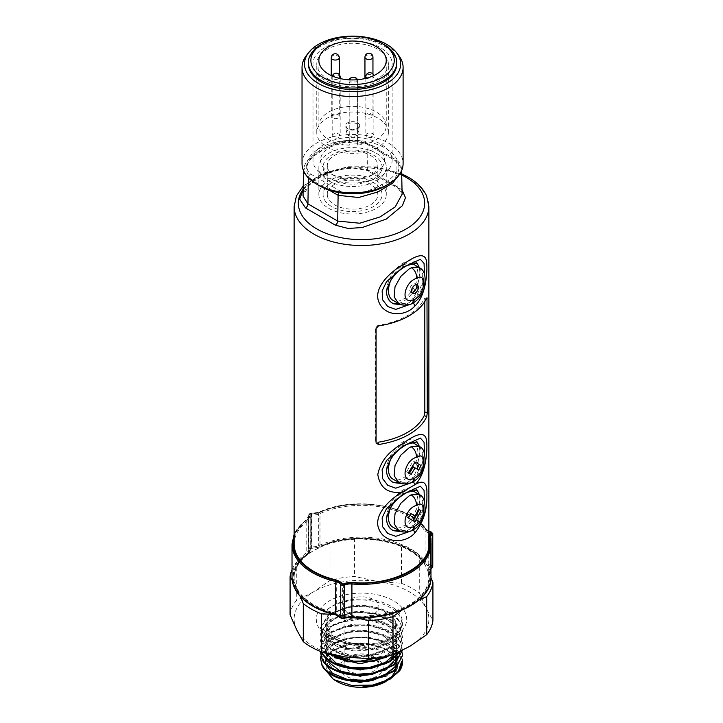 <?xml version="1.0" encoding="UTF-8"?>
<svg xmlns="http://www.w3.org/2000/svg" width="723" height="723" viewBox="0 0 723 723"><rect width="100%" height="100%" fill="white"/><g stroke="black" fill="none" stroke-linecap="round" stroke-linejoin="round"><path stroke-width="0.54" stroke-dasharray="3.62 2.71" d="M388.35 63.353A35.798 20.669 180 0 1 388.359 63.913A35.798 20.669 180 0 1 353.05 84.582A35.798 20.669 180 0 1 316.782 64.474A35.798 20.669 180 0 1 316.773 63.913A35.798 20.669 180 0 1 352.083 43.253A35.798 20.669 180 0 1 388.35 63.353M389.146 72.652A39.584 22.856 0 0 0 392.155 63.913A39.584 22.856 0 0 0 360.28 41.5A39.584 22.856 0 0 0 315.987 55.174A39.584 22.856 0 0 0 312.987 63.913A39.584 22.856 0 0 0 344.853 86.326A39.584 22.856 0 0 0 389.146 72.652M388.35 132.119A35.798 20.669 180 0 1 388.359 132.68A35.798 20.669 180 0 1 353.05 153.348A35.798 20.669 180 0 1 316.782 133.24A35.798 20.669 180 0 1 316.773 132.68A35.798 20.669 180 0 1 352.083 112.02A35.798 20.669 180 0 1 388.35 132.119M386.245 125.278A33.692 19.449 0 0 0 352.11 106.353A33.692 19.449 0 0 0 318.879 125.802A33.692 19.449 0 0 0 318.888 126.335A33.692 19.449 0 0 0 349.263 145.16L349.146 142.729A4.211 2.431 180 0 1 349.146 142.666A4.211 2.431 180 0 1 350.303 140.994A4.211 2.431 180 0 1 354.866 140.398A4.211 2.431 180 0 1 357.569 142.603L357.686 145.025A33.692 19.449 0 0 0 386.254 125.802A33.692 19.449 0 0 0 386.245 125.278M332.182 135.852A4.004 2.314 180 0 1 332.182 135.788A4.004 2.314 180 0 1 336.132 133.484A4.004 2.314 180 0 1 340.181 135.725A4.004 2.314 180 0 1 340.19 135.788A4.004 2.314 180 0 1 336.24 138.102A4.004 2.314 180 0 1 332.182 135.852M331.27 116.412A4.004 2.314 180 0 1 331.27 116.349A4.004 2.314 180 0 1 335.219 114.035A4.004 2.314 180 0 1 339.268 116.286A4.004 2.314 180 0 1 339.277 116.349A4.004 2.314 180 0 1 335.327 118.653A4.004 2.314 180 0 1 331.27 116.412M364.952 115.879A4.004 2.314 180 0 1 364.952 115.816A4.004 2.314 180 0 1 368.893 113.511A4.004 2.314 180 0 1 372.951 115.761A4.004 2.314 180 0 1 372.951 115.816A4.004 2.314 180 0 1 369.001 118.129A4.004 2.314 180 0 1 364.952 115.879M365.865 135.328A4.004 2.314 180 0 1 365.865 135.264A4.004 2.314 180 0 1 369.805 132.951A4.004 2.314 180 0 1 373.863 135.201A4.004 2.314 180 0 1 373.863 135.264A4.004 2.314 180 0 1 369.914 137.569A4.004 2.314 180 0 1 365.865 135.328M308.35 63.913A44.22 25.531 180 0 1 351.965 38.391A44.22 25.531 180 0 1 396.764 63.226A44.22 25.531 180 0 1 396.782 63.913M383.832 44.492A44.22 25.531 0 0 0 321.301 44.492M358.879 132.58A6.317 3.651 0 0 0 352.481 129.037A6.317 3.651 0 0 0 346.254 132.68A6.317 3.651 0 0 0 346.254 132.779A6.317 3.651 0 0 0 352.652 136.331A6.317 3.651 0 0 0 358.879 132.68A6.317 3.651 0 0 0 358.879 132.58M357.433 81.988L357.623 82.72L357.433 81.988L356.52 81.907M350.429 82.006L349.507 82.115L349.326 82.847M349.146 142.729L349.146 80.154L349.263 145.16M350.013 79.873L350.104 81.934A33.692 19.449 0 0 0 356.846 81.835L356.746 79.774M357.686 145.025L357.569 80.018A4.211 2.431 0 0 0 354.866 77.813A4.211 2.431 0 0 0 350.303 78.418A4.211 2.431 0 0 0 349.146 80.09A4.211 2.431 0 0 0 349.146 80.154A0.84 0.687 -2.7 0 1 349.245 79.828M398.581 303.407A23.579 13.61 120 0 0 403.19 301.5A23.579 13.61 120 0 0 414.975 289.055A23.579 13.61 120 0 0 419.855 272.625A23.579 13.61 120 0 0 419.213 267.682M416.222 262.72A23.579 13.61 120 0 0 415.119 261.916A23.579 13.61 120 0 0 403.19 263A23.579 13.61 120 0 0 386.516 291.875A23.579 13.61 120 0 0 391.396 302.666A23.579 13.61 120 0 0 391.55 302.747A23.579 13.61 120 0 0 392.462 303.181M413.701 264.338A20.768 11.993 -60 0 1 416.719 281.021A20.768 11.993 -60 0 1 403.19 299.205A20.768 11.993 -60 0 1 392.932 300.307M391.215 279.331A20.768 11.993 -60 0 1 403.19 265.287A20.768 11.993 -60 0 1 411.315 263.434M419.259 267.709L422.792 273.872L421.997 284.121L417.044 294.966L409.218 302.566L406.932 303.66L398.653 303.443M416.737 285.947L415.752 283.669L413.285 283.949C411.071 285.431 409.842 287.474 409.589 290.068L410.691 292.417L413.285 292.2M398.581 482.205A23.579 13.61 120 0 0 403.19 480.289A23.579 13.61 120 0 0 414.975 467.844A23.579 13.61 120 0 0 419.855 451.414A23.579 13.61 120 0 0 419.213 446.471M416.222 441.518A23.579 13.61 120 0 0 415.119 440.705A23.579 13.61 120 0 0 403.19 441.789A23.579 13.61 120 0 0 386.516 470.664A23.579 13.61 120 0 0 391.396 481.464A23.579 13.61 120 0 0 391.55 481.545A23.579 13.61 120 0 0 392.462 481.97M413.701 443.127A20.768 11.993 -60 0 1 415.788 462.476A20.768 11.993 -60 0 1 403.19 478.002A20.768 11.993 -60 0 1 392.932 479.096M391.215 458.129A20.768 11.993 -60 0 1 403.19 444.085A20.768 11.993 -60 0 1 411.315 442.223M419.259 446.498L422.792 452.67L421.997 462.919L417.044 473.755L409.218 481.355L407.266 482.313L398.653 482.241M413.285 466.868L418.725 470.013M413.285 461.03L415.065 462.069L413.285 461.03L406.588 471.758L411.143 474.387M406.588 471.758L408.378 472.788M419.503 446.651L419.855 451.414L416.936 468.983C414.975 475.174 411.749 479.701 407.275 482.566L404.193 483.895M398.581 530.339A23.579 13.61 120 0 0 403.19 528.432A23.579 13.61 120 0 0 414.975 515.987A23.579 13.61 120 0 0 419.855 499.557A23.579 13.61 120 0 0 419.213 494.604M416.222 489.652A23.579 13.61 120 0 0 415.119 488.847A23.579 13.61 120 0 0 403.19 489.932A23.579 13.61 120 0 0 386.516 518.807A23.579 13.61 120 0 0 391.396 529.598A23.579 13.61 120 0 0 391.55 529.679A23.579 13.61 120 0 0 392.462 530.104M413.701 491.269A20.768 11.993 -60 0 1 416.719 507.953A20.768 11.993 -60 0 1 403.19 526.136A20.768 11.993 -60 0 1 392.932 527.239M391.215 506.263A20.768 11.993 -60 0 1 403.19 492.218A20.768 11.993 -60 0 1 411.315 490.366M419.259 494.64L422.792 500.804L421.997 511.053L417.044 521.898L409.218 529.498L407.266 530.456L398.653 530.375M419.223 509.688L418.725 509.399M409.354 512.743L411.143 513.773L409.354 512.743L406.588 516.981L415.065 521.87M406.588 516.981L408.378 518.011M416.936 508.368L413.285 515.002L415.065 516.041M426.19 299.141L424.817 299.449L424.229 298.626L426.697 298.084M426.995 297.686L424.229 298.626A64.853 37.442 0 0 1 377.957 325.341L375.535 327.899L375.535 440.361L376.132 443.1M376.087 442.648L375.535 440.361L377.957 442.241M378.509 325.91L377.957 325.341M419.503 494.794L419.855 499.557L416.945 517.117C414.975 523.307 411.749 527.835 407.275 530.709L404.193 532.029M419.503 267.862L419.855 272.625L416.945 290.194C414.975 296.376 411.749 300.913 407.275 303.777L404.193 305.097M413.384 302.892A8.423 4.284 44 0 0 413.258 302.693L421.211 290.113L424.482 274.379M413.384 481.681A8.423 4.284 44 0 0 413.258 481.491L421.211 468.911L424.482 453.176M413.384 529.823A8.423 4.284 44 0 0 413.258 529.625L421.211 517.044L424.482 501.31M303.145 189.76L314.46 179.593L330.465 171.803L350.104 167.591L369.796 170.872L402.024 189.815M399.575 188.061A3.371 1.943 -60 0 1 397.885 188.233C401.545 191.468 402.955 193.484 402.124 194.279L397.189 186.733L367.411 169.543L345.567 167.375L325.359 173.556L310.185 183.434L303.018 195.951C302.684 195.147 303.317 187.402 319.611 177.65C327.049 173.312 335.897 170.303 346.172 168.64L354.505 168.079C361.319 168.423 365.856 169.408 368.115 171.035A3.371 1.943 120 0 0 369.796 170.872M364.645 142.901C350.601 137.225 332.942 144.058 322.63 149.769C312.688 155.743 300.904 165.883 310.709 174.035L340.488 191.233C354.532 196.909 372.191 190.077 382.503 184.356C392.444 178.382 404.229 168.242 394.424 160.09L364.645 142.901A3.371 1.943 -60 0 1 366.335 142.729C359.394 140.126 353.674 139.331 349.164 140.343C334.153 142.286 325.386 147.049 320.506 149.86L310.989 156.882C306.127 161.455 303.651 165.974 303.561 170.42L310.637 158.075L325.594 148.314L345.495 142.169L367.031 144.229L396.81 161.419L401.572 168.73L401.617 170.646M424.817 299.449L424.817 301.572M356.746 597.162A17.406 10.05 180 0 1 378.246 604.085A17.406 10.05 180 0 1 378.906 606.823A17.406 10.05 180 0 1 366.254 616.493A17.406 10.05 180 0 1 344.754 609.57A17.406 10.05 180 0 1 344.094 606.823A17.406 10.05 180 0 1 356.746 597.162M294.125 537.388A68.215 39.385 180 0 1 307.772 519.295A0.84 0.542 53.6 0 1 308.432 520.28A67.375 38.897 0 0 0 294.125 544.247A67.375 38.897 0 0 0 313.854 571.757A67.375 38.897 0 0 0 336.303 580.325L336.303 613.33A67.375 38.897 180 0 1 313.854 604.762A67.375 38.897 180 0 1 294.125 577.261A67.375 38.897 180 0 1 308.432 553.285A0.84 0.542 53.6 0 1 307.772 553.673A68.215 39.385 0 0 0 313.258 605.793A68.215 39.385 0 0 0 335.987 614.469A10.673 6.164 180 0 1 341.907 617.903A0.84 0.642 145.3 0 0 342.693 617.035A11.514 6.652 0 0 0 341.608 615.842A11.514 6.652 0 0 0 340.135 614.803A11.514 6.652 0 0 0 338.346 613.954A11.514 6.652 0 0 0 336.303 613.33L335.987 614.469M428.875 532.959A11.514 6.652 180 0 1 426.525 531.92A11.514 6.652 180 0 1 423.985 529.697A67.375 38.897 0 0 0 409.146 516.746A67.375 38.897 0 0 0 319.982 513.61L319.982 546.624L319.467 546.922A10.673 6.164 180 0 1 311.36 548.17A1.265 0.732 0 0 0 309.923 548.992A10.673 6.164 180 0 1 307.772 553.673M409.146 571.757A67.375 38.897 0 0 0 428.875 544.247A67.375 38.897 0 0 0 428.215 538.807L428.215 571.821A67.375 38.897 180 0 1 428.875 577.261A67.375 38.897 180 0 1 409.146 604.762A67.375 38.897 180 0 1 352.083 615.779A11.514 6.652 0 0 0 343.344 617.135L342.693 617.035L342.693 584.03L343.344 584.13A11.514 6.652 180 0 1 352.083 582.765A67.375 38.897 0 0 0 409.146 571.757M307.772 519.295A10.673 6.164 0 0 0 309.923 514.613A1.265 0.732 180 0 1 311.36 513.782L311.233 514.957A11.514 6.652 180 0 0 319.982 513.61L319.467 512.544A68.215 39.385 180 0 1 424.772 528.829A0.84 0.642 -34.9 0 0 423.985 529.697L423.985 562.711A67.375 38.897 0 0 0 409.146 549.751A67.375 38.897 0 0 0 319.982 546.624A11.514 6.652 0 0 1 311.233 547.962L311.36 548.17M309.923 514.613A0.84 0.678 -14.1 0 1 310.763 515.228A11.514 6.652 180 0 1 310.881 516.186A11.514 6.652 180 0 1 308.432 520.28L308.432 553.285A11.514 6.652 0 0 0 310.881 549.191A11.514 6.652 0 0 0 310.763 548.242A0.84 0.678 -14.1 0 1 309.923 548.992M352.074 582.566L351.965 616.945A68.215 39.385 0 0 0 429.046 572.435A0.84 0.678 -13.7 0 1 428.215 571.821A11.514 6.652 0 0 1 428.097 570.89A11.514 6.652 0 0 1 430.574 566.778A0.84 0.542 53.8 0 0 431.233 567.763A1.265 0.732 0 0 0 430.709 566.633A10.673 6.164 180 0 1 427.121 565.269A10.673 6.164 180 0 1 424.772 563.217A68.215 39.385 0 0 0 319.467 546.922M290.077 614.794A71.586 41.328 180 0 1 296.303 600.533L313.149 592.11A67.375 38.897 180 0 1 343.091 581.789A67.375 38.897 180 0 1 377.966 581.482A67.375 38.897 180 0 1 426.317 608.576A67.375 38.897 180 0 1 409.851 646.299A67.375 38.897 180 0 1 379.909 656.629A67.375 38.897 180 0 1 345.034 656.927A67.375 38.897 180 0 1 296.683 629.832A67.375 38.897 180 0 1 313.149 592.11L330.004 580.488A71.586 41.328 180 0 1 335.87 579.015A71.586 41.328 180 0 1 341.943 577.84A71.586 41.328 180 0 1 348.17 576.99A71.586 41.328 180 0 1 354.514 576.466L377.966 581.482L401.428 583.298L401.428 545.241A71.586 41.328 180 0 1 419.702 555.49L419.702 593.538L426.317 608.576L432.923 620.406M387.176 656.186L398.463 647.51L402.476 636.864L400.913 630.122C395.481 617.361 371.233 609.019 350.312 612.273L328.811 620.117L320.524 633.746L322.087 639.927C327.537 651.667 351.776 658.951 372.688 654.667L394.189 645.531L402.476 630.628L400.913 623.886C395.49 611.116 371.197 602.783 350.312 606.037L328.811 613.89L320.524 627.501L327.194 639.864L345.016 648.016L346.66 643.66L346.651 641.879L344.482 642.666L328.829 635.897L320.958 625.72L321.346 617.496L327.022 609.86C332.679 605.142 340.434 602.06 350.312 600.605C371.188 597.352 395.499 605.702 400.913 618.454L402.476 625.196L394.189 640.099L372.688 649.236L353.963 650.194L336.791 646.272L324.817 638.4L320.524 628.314L328.811 614.695L350.312 606.841C371.242 603.597 395.463 611.929 400.913 624.699L402.476 631.432L394.189 646.335L372.688 655.472C351.794 659.765 327.51 652.462 322.087 640.741L320.524 634.55L328.811 620.93L350.312 613.077C371.197 609.832 395.481 618.156 400.913 630.935L402.476 637.668L399.186 647.356L389.842 655.553M336.99 681.491A34.659 20.009 180 0 1 352.029 648.097A34.659 20.009 180 0 1 391.387 657.207A34.659 20.009 180 0 1 386.01 681.491M402.178 659.34A40.976 23.66 0 0 0 398.617 652.164L401.572 661.536M389.408 679.512L388.567 680.009M387.772 680.46L396.909 670.736L396.638 659.557C391.794 648.17 370.031 640.813 351.152 643.669L329.073 652.345L323.615 659.439L322.955 667.175M399.955 651.613L402.476 643.099L400.913 636.357C395.463 623.578 371.215 615.264 350.312 618.508L328.802 626.362L320.524 639.982L322.087 646.163L329.2 653.872M402.44 650.384L400.913 642.602C395.499 629.841 371.188 621.491 350.312 624.744L328.811 632.598L320.524 646.217L322.087 652.408M402.223 652.86L400.913 648.838C395.472 636.068 371.242 627.736 350.312 630.98L329.336 638.463L320.56 651.504M402.223 659.096L396.556 649.019L384.356 641.202L367.917 637.044L350.312 637.216L330.348 644.03L320.822 655.978M320.524 659.503L328.811 645.874L350.312 638.029C371.794 635.942 387.899 640.65 398.617 652.164M320.524 653.267L328.811 639.647L350.312 631.794C371.188 628.54 395.499 636.882 400.913 649.643L402.476 656.385M321.473 651.866L320.524 647.022L328.802 633.411L350.312 625.558C371.224 622.313 395.463 630.628 400.913 643.407L402.476 649.335M327.609 653.493L322.087 646.977L320.524 640.786L328.811 627.166L350.312 619.313C371.215 616.068 395.481 624.41 400.913 637.171L402.476 643.904L400.587 651.315M344.482 642.666L363.66 645.711L346.642 641.87L331.486 635.146L325.449 625.368L327.212 618.599L333.574 612.435L348.495 606.814L366.814 606.163L383.723 610.79L394.821 619.53L396.168 633.52L386.407 643.109L369.715 648.748L350.709 648.874L334.704 643.569L327.636 637.361L325.422 630.411L329.173 622.286L339.449 615.662L355.237 612.173L372.453 613.303L387.13 618.87L395.942 627.582L396.096 639.918L386.073 649.534L369.11 655.083L349.959 654.993L334.071 649.426L325.413 637.207L328.251 629.588L336.882 623.045L363.823 618.373L389.272 626.534L397.578 640.379L394.008 649.335L384.076 656.827M345.016 648.016C350.836 649.281 356.927 649.082 363.28 647.41L364.564 646.235L363.163 645.639L346.543 641.879M292.2 580.207L296.683 588.567A67.375 38.897 180 0 1 294.125 577.948A67.375 38.897 180 0 1 313.149 550.854A67.375 38.897 180 0 1 313.854 550.438A67.375 38.897 180 0 1 343.091 540.524A67.375 38.897 180 0 1 377.966 540.226L354.514 538.418L354.514 576.466M330.004 580.488L330.004 542.431A71.586 41.328 180 0 1 335.87 540.958A71.586 41.328 180 0 1 341.943 539.792A71.586 41.328 180 0 1 348.17 538.942A71.586 41.328 180 0 1 354.514 538.418M330.004 542.431L313.149 550.854L296.303 562.476L296.303 600.533M292.02 569.597A71.586 41.328 180 0 1 296.303 562.476M333.945 614.423L345.034 615.662A67.375 38.897 180 0 1 313.854 605.449A67.375 38.897 180 0 1 296.683 588.567L300.343 596.502M430.98 577.614L426.317 567.32A67.375 38.897 180 0 1 428.875 577.948A67.375 38.897 180 0 1 409.851 605.043A67.375 38.897 180 0 1 409.146 605.449A67.375 38.897 180 0 1 379.909 615.363A67.375 38.897 180 0 1 345.034 615.662L353.059 617.026M401.627 610.32L418.825 600.162M401.428 583.298A71.586 41.328 180 0 1 419.702 593.538M401.428 545.241L377.966 540.226A67.375 38.897 0 0 1 409.146 550.438A67.375 38.897 0 0 1 426.317 567.32L419.702 555.49M329.218 188.992A25.269 14.587 0 0 0 327.302 194.568A25.269 14.587 0 0 0 347.646 208.875A25.269 14.587 0 0 0 375.915 200.144A25.269 14.587 0 0 0 377.831 194.568A25.269 14.587 0 0 0 357.487 180.262A25.269 14.587 0 0 0 329.218 188.992M389.146 168.929A39.584 22.856 0 0 0 392.155 160.19A39.584 22.856 0 0 0 360.28 137.777A39.584 22.856 0 0 0 315.987 151.45A39.584 22.856 0 0 0 312.987 160.19A39.584 22.856 0 0 0 344.853 182.603A39.584 22.856 0 0 0 389.146 168.929M398.698 55.454A50.529 29.173 0 0 0 352.571 38.192A50.529 29.173 0 0 0 306.435 55.454M302.033 163.624A50.529 29.173 180 0 1 305.874 152.472A50.529 29.173 180 0 1 362.413 135.011A50.529 29.173 180 0 1 403.1 163.624M385.323 185.974A46.317 26.742 0 0 0 395.373 177.289A46.317 26.742 0 0 0 370.275 142.35A46.317 26.742 0 0 0 309.76 156.837A46.317 26.742 0 0 0 319.81 185.974M329.218 160.108A25.269 14.587 180 0 1 357.487 151.378A25.269 14.587 180 0 1 377.831 165.694A25.269 14.587 180 0 1 375.915 171.27A25.269 14.587 180 0 1 370.429 176.005A25.269 14.587 180 0 1 334.704 176.005A25.269 14.587 180 0 1 327.302 165.694A25.269 14.587 180 0 1 329.218 160.108M382.142 167.248A32.002 18.482 0 0 0 364.799 143.118A32.002 18.482 0 0 0 322.991 153.122A32.002 18.482 0 0 0 329.932 173.249A32.002 18.482 0 0 0 375.201 173.249A32.002 18.482 0 0 0 382.142 167.248M325.332 188.061A29.48 17.018 180 0 1 358.31 177.876A29.48 17.018 180 0 1 382.042 194.568A29.48 17.018 180 0 1 379.801 201.075A29.48 17.018 180 0 1 346.823 211.261A29.48 17.018 180 0 1 323.091 194.568A29.48 17.018 180 0 1 325.332 188.061M379.801 173.574A29.48 17.018 0 0 0 382.042 167.067A29.48 17.018 0 0 0 358.31 150.375A29.48 17.018 0 0 0 325.332 160.56A29.48 17.018 0 0 0 323.091 167.067A29.48 17.018 0 0 0 346.823 183.759A29.48 17.018 0 0 0 379.801 173.574M376.403 153.303A33.71 19.458 180 0 1 386.272 167.067A33.71 19.458 180 0 1 365.467 185.043A33.71 19.458 180 0 1 328.73 180.822A33.71 19.458 180 0 1 318.861 167.067A33.71 19.458 180 0 1 339.665 149.083A33.71 19.458 180 0 1 376.403 153.303M328.73 208.332A33.71 19.458 0 0 0 365.467 212.553A33.71 19.458 0 0 0 386.272 194.568A33.71 19.458 0 0 0 352.571 175.111A33.71 19.458 0 0 0 318.861 194.568A33.71 19.458 0 0 0 328.73 208.332M340.181 77.108A4.004 2.314 0 0 0 336.132 74.858A4.004 2.314 0 0 0 332.182 77.162A4.004 2.314 0 0 0 332.182 77.225A4.004 2.314 0 0 0 335.111 79.394A4.004 2.314 0 0 0 339.548 78.418M339.268 57.659A4.004 2.314 0 0 0 335.382 55.418A4.004 2.314 0 0 0 331.288 57.533M372.951 57.135A4.004 2.314 0 0 0 369.055 54.885A4.004 2.314 0 0 0 364.961 57.009M366.778 78.111A4.004 2.314 0 0 0 371.215 78.816A4.004 2.314 0 0 0 373.863 76.638A4.004 2.314 0 0 0 373.863 76.575A4.004 2.314 0 0 0 369.968 74.333A4.004 2.314 0 0 0 365.874 76.448M358.879 132.68L358.879 126.489C360.09 127.456 358.002 128.558 352.634 129.779C347.871 129.046 345.748 127.98 346.254 126.561A6.317 3.651 180 0 1 346.254 126.489A6.317 3.651 180 0 1 352.481 122.847A6.317 3.651 180 0 1 358.879 126.389A6.317 3.651 180 0 1 358.879 126.489A6.317 3.651 180 0 1 352.652 130.14A6.317 3.651 180 0 1 346.254 126.588L346.254 132.68M359.72 125.694A7.158 4.13 0 0 0 352.372 121.672A7.158 4.13 0 0 0 345.413 125.919A7.158 4.13 0 0 0 352.761 129.932A7.158 4.13 0 0 0 359.72 125.694M357.478 79.72A0.84 0.687 -2.7 0 1 357.569 80.018L357.569 142.603M294.125 206.606A67.375 38.897 180 0 1 313.854 179.096A67.375 38.897 180 0 1 409.146 179.096A67.375 38.897 180 0 1 426.823 197.081A67.375 38.897 180 0 1 428.875 206.606M410.673 304.175A8.423 5.423 69.7 0 1 406.932 303.66M411.08 482.81A8.423 5.341 68.2 0 1 407.266 482.313M411.08 530.944A8.423 5.341 68.2 0 1 407.266 530.456M375.535 327.899L376.087 328.468M401.708 175.038A63.163 36.466 0 0 0 303.163 189.191M401.572 168.73L401.572 168.73C400.37 162.982 400.958 163.859 396.105 159.928L366.335 142.729A3.371 1.943 -60 0 1 367.031 144.229L367.411 169.543A3.371 1.943 120 0 0 368.115 171.035L397.885 188.233A3.371 1.943 -60 0 1 397.189 186.733L396.81 161.419A3.371 1.943 120 0 0 396.105 159.928L396.105 159.928A3.371 1.943 120 0 0 394.424 160.09M329.155 190.14L309.245 178.644M339.033 192.643A3.371 1.943 -60 0 1 340.488 191.233M310.709 174.035A3.371 1.943 120 0 0 309.037 175.788A3.371 1.943 120 0 0 308.35 177.75M428.875 531.414A10.249 5.92 180 0 1 427.42 530.709A10.249 5.92 180 0 1 425.16 528.739A68.64 39.629 0 0 0 319.204 512.354A10.249 5.92 180 0 1 311.423 513.547L311.541 513.755A9.408 5.432 0 0 0 318.689 512.652A69.48 40.117 180 0 1 365.721 504.211A69.48 40.117 180 0 1 410.628 515.888A69.48 40.117 180 0 1 419.457 522.123A69.48 40.117 180 0 1 425.937 529.245A9.408 5.432 0 0 0 428.016 531.053A9.408 5.432 0 0 0 431.179 532.264A2.53 1.455 180 0 1 431.631 532.399A2.53 1.455 180 0 1 432.029 532.58A2.53 1.455 180 0 1 432.761 533.529M292.02 544.247A69.48 40.117 180 0 1 306.778 519.53A9.408 5.432 0 0 0 308.775 516.186A9.408 5.432 0 0 0 308.676 515.409A2.53 1.455 180 0 1 308.649 515.192A2.53 1.455 180 0 1 311.541 513.755L311.423 547.926A10.249 5.92 0 0 0 319.204 546.733A68.64 39.629 180 0 1 425.16 563.127A10.249 5.92 0 0 0 427.42 565.097A10.249 5.92 0 0 0 430.863 566.407L431.179 565.269A9.408 5.432 180 0 1 428.016 564.067A9.408 5.432 180 0 1 425.937 562.25A0.84 0.642 -34.9 0 1 425.16 563.127M425.16 528.739A0.84 0.642 -34.9 0 1 425.937 529.245L425.937 562.25A69.48 40.117 0 0 0 419.457 555.128A69.48 40.117 0 0 0 410.628 548.893A69.48 40.117 0 0 0 365.721 537.216A69.48 40.117 0 0 0 318.689 545.666A9.408 5.432 180 0 1 311.541 546.76A2.53 1.455 0 0 0 308.649 548.206A2.53 1.455 0 0 0 308.676 548.414L308.676 515.409A0.84 0.678 -14.1 0 1 309.507 514.649A10.249 5.92 180 0 1 307.438 519.141A68.64 39.629 0 0 0 294.125 535.996M311.423 513.547A1.681 0.976 0 0 0 309.507 514.649M292.02 577.261A69.48 40.117 0 0 1 306.778 552.535A0.84 0.542 -126.4 0 0 307.438 553.529A10.249 5.92 0 0 0 309.507 549.028A0.84 0.678 165.9 0 1 308.676 548.414A9.408 5.432 180 0 1 308.775 549.191A9.408 5.432 180 0 1 306.778 552.535L306.778 519.53A0.84 0.542 53.6 0 1 307.438 519.141M319.204 512.354L318.689 512.652L318.689 545.666L319.204 546.733M431.17 532.119L431.179 565.269A2.53 1.455 0 0 1 431.631 565.404A2.53 1.455 0 0 1 432.029 565.594A2.53 1.455 0 0 1 432.761 566.534M430.257 538.418A9.408 5.432 0 0 0 430.302 538.644L430.302 571.649A9.408 5.432 180 0 1 430.203 570.89A9.408 5.432 180 0 1 430.98 568.73M311.233 514.957L310.754 515.192L310.763 548.242L311.233 547.962L311.233 514.957M311.36 513.782A10.673 6.164 0 0 0 319.467 512.544M336.294 580.162L336.303 580.325A11.514 6.652 180 0 1 338.346 580.949A11.514 6.652 180 0 1 340.135 581.789A11.514 6.652 180 0 1 341.608 582.837A11.514 6.652 180 0 1 342.693 584.03A0.84 0.642 -34.7 0 0 342.603 583.732A0.84 0.642 -34.7 0 1 342.603 583.732L342.585 583.714M424.772 528.829A10.673 6.164 0 0 0 427.121 530.881A10.673 6.164 0 0 0 428.875 531.703M343.362 583.958L343.344 617.135L343.859 618.201A10.673 6.164 180 0 1 351.965 616.945M428.875 538.084A0.84 0.678 -13.7 0 0 428.215 538.807A11.514 6.652 180 0 1 428.097 537.885A11.514 6.652 180 0 1 430.574 533.764L430.601 533.484M430.745 533.384L430.664 566.624L430.574 533.764M430.863 566.407A1.681 0.976 180 0 1 431.568 567.917A10.249 5.92 0 0 0 429.462 572.408A68.64 39.629 180 0 1 351.902 617.189A10.249 5.92 0 0 0 344.121 618.4A1.681 0.976 180 0 1 341.889 618.319A1.681 0.976 180 0 1 341.518 617.993A10.249 5.92 0 0 0 335.834 614.695A68.64 39.629 180 0 1 312.96 605.964A68.64 39.629 180 0 1 307.438 553.529M429.462 572.408A0.84 0.678 166.3 0 0 430.302 571.649A69.48 40.117 0 0 1 430.98 577.261M309.507 549.028A1.681 0.976 180 0 1 311.423 547.926M431.568 567.917A0.84 0.542 -126.2 0 0 432.065 567.907M430.709 566.633L426.697 565.314L424.076 563.009A0.84 0.642 145.1 0 0 424.772 563.217M294.125 577.948L294.125 577.261C294.225 568.567 298.942 560.705 308.269 553.664L310.881 549.191L310.745 515.092L310.673 548.432L319.81 547.004C352.869 530.845 409.616 539.701 424.076 563.009A0.84 0.642 145.1 0 1 423.985 562.711A11.514 6.652 0 0 0 426.525 564.925A11.514 6.652 0 0 0 430.402 566.398L430.402 533.646M429.046 572.435A10.673 6.164 180 0 1 431.233 567.763M341.907 617.903A1.265 0.732 0 0 0 342.187 618.147A1.265 0.732 0 0 0 343.859 618.201M348.278 657.361A17.406 10.05 180 0 1 356.746 654.234A17.406 10.05 180 0 1 378.246 661.156A17.406 10.05 180 0 1 378.906 663.904A17.406 10.05 180 0 1 366.254 673.574A17.406 10.05 180 0 1 344.754 666.651A17.406 10.05 180 0 1 344.094 663.904A17.406 10.05 180 0 1 345.278 660.253M349.155 594.107A45.188 26.091 0 0 0 318.03 626.335A45.188 26.091 0 0 0 373.845 644.301A45.188 26.091 0 0 0 404.97 612.083A45.188 26.091 0 0 0 349.155 594.107M327.022 609.86A40.976 23.66 180 0 1 350.312 599.891A40.976 23.66 180 0 1 400.913 616.177A40.976 23.66 180 0 1 402.476 622.648A40.976 23.66 180 0 1 372.688 645.395A40.976 23.66 180 0 1 364.564 646.235M367.401 679.349A21.618 12.481 0 0 0 382.295 663.931A21.618 12.481 0 0 0 355.599 655.336A21.618 12.481 0 0 0 340.705 670.754A21.618 12.481 0 0 0 367.401 679.349M396.638 659.557L388.567 650.917L375.138 645.106L359.006 643.199L343.371 645.467L331.324 651.387L325.251 659.683L326.344 668.648L334.406 676.403M386.742 675.915L397.27 664.69L395.833 651.875L382.91 641.572L362.819 637.026L342.286 639.566L328.188 648.142L325.233 659.701L334.406 670.167M386.733 669.679L397.27 658.463L395.833 645.648L382.919 635.336L362.829 630.79L342.295 633.33L328.188 641.907L325.233 653.456L334.406 663.931M386.742 663.443L397.017 652.842L396.529 640.632L385.422 630.329L367.076 624.898L347.031 625.82L331.369 632.634L324.844 643.127L329.426 653.926M329.796 654.288L334.406 657.686M386.742 657.207L396.963 646.724L396.647 634.622L385.874 624.338L367.853 618.761L347.944 619.394L332.065 625.874L324.943 636.132L328.694 646.931L342.196 654.911L361.446 657.532L380.714 653.845L394.261 644.789L398.066 632.896L390.998 621.536L375.156 613.926L355.255 612.173L337.207 616.62L326.38 625.793L326.01 636.8L336.186 646.199L353.89 651.034L373.863 649.715L390.158 642.449L397.93 631.251L394.866 619.286L381.88 609.941L362.829 605.838L343.389 608.043L329.336 615.716L324.844 626.434L331.261 636.827L346.66 643.66L363.28 647.41M388.359 132.68L388.359 63.913M318.879 60.479L318.879 125.802M332.345 76.032A4.004 4.004 0 0 0 332.182 77.162L332.182 135.788M331.27 75.544L331.27 116.349M364.952 78.563L364.952 115.816M365.865 78.346L365.865 135.264M373.863 135.264L373.863 76.638A4.004 4.004 0 0 0 373.728 75.608M349.146 142.666L349.164 79.828M357.686 82.422L357.533 79.711M372.951 74.098L372.951 115.816M339.277 74.623L339.277 116.349M340.19 78.563L340.19 135.788M386.254 60.479L386.254 125.802M316.773 132.68L316.773 63.913M410.691 292.417L412.481 293.448M417.035 490.004L415.119 488.847M417.035 441.87L415.119 440.705M417.035 263.082L415.119 261.916M428.875 531.188L425.847 528.947C410.547 504.618 352.851 495.77 318.861 512.273L311.486 513.393C310.212 513.059 309.263 513.655 308.649 515.192L308.775 549.191L308.775 516.186L294.125 534.333M428.875 535.318L428.097 537.885L428.097 570.89L428.875 577.948M430.98 568.911L430.203 570.89L430.203 537.885M378.906 606.823L378.906 657.695M378.906 658.951L378.906 663.904L376.294 659.801C367.673 654.64 362.268 655.481 356.276 656.05C347.221 658.87 343.154 661.491 344.094 663.904L344.094 606.823M402.476 625.196L402.476 622.648L399.195 630.998L394.243 635.58C388.82 639.439 381.789 642.105 373.158 643.578C349.869 648.124 322.928 637.297 320.967 625.72M332.517 654.631L326.76 648.404L326.642 638.319L332.707 631.73L343.136 626.841L370.375 625.377L386.977 631.251L396.403 640.994L396.159 652.254L395.336 653.737M326.073 653.104L325.413 649.471L328.585 641.653L337.822 635.074L353.728 631.016L371.523 631.83L386.85 637.415L395.996 646.389L397.072 656.168M325.675 658.002L326.534 650.998L334.171 643.235L347.709 638.156L364.238 637.117L380.181 640.479L396.321 653.294M396.556 653.827L397.252 655.969M397.533 657.704L397.072 662.404M325.675 664.238L325.901 658.843M326.055 658.373L327.392 655.725M328.522 654.198L339.611 646.778L354.134 643.452L370.113 644.048L384.365 648.531L394.134 656.032L395.391 657.794M395.978 658.843L397.487 666.651L397.072 668.639M381.69 682.846L363.506 686.85M401.681 173.836L376.114 166.877L348.016 166.733L322.25 173.43L303.226 185.992M320.524 628.314L320.524 627.501M415.752 283.669L417.533 284.699M393.61 530.818L391.55 529.679M393.61 482.675L391.55 481.545M393.61 303.886L391.55 302.747M402.476 643.904L402.476 643.099M402.476 637.668L402.476 636.864M402.476 631.432L402.476 630.628M320.524 647.022L320.524 646.217M320.524 640.786L320.524 639.982M320.524 634.55L320.524 633.746M392.155 160.19L392.155 63.913M377.831 194.568L377.831 165.694M370.429 176.005L375.201 173.249M334.704 176.005L329.932 173.249M312.987 160.19L312.987 63.913M327.302 194.568L327.302 165.694M382.042 194.568L382.042 167.067M323.091 194.568L323.091 167.067M318.861 167.067L318.861 194.568M386.272 167.067L386.272 194.568"/><path stroke-width="1.08" d="M318.888 61.003A33.692 19.449 180 0 1 318.879 60.479A33.692 19.449 180 0 1 352.11 41.03A33.692 19.449 180 0 1 386.245 59.946A33.692 19.449 180 0 1 386.254 60.479A33.692 19.449 180 0 1 357.686 79.702A33.692 19.449 180 0 1 318.888 61.003M396.782 62.54L396.782 63.913A44.22 25.531 180 0 1 353.167 89.444A44.22 25.531 180 0 1 308.369 64.609A44.22 25.531 180 0 1 308.35 63.913L308.35 62.54A44.22 25.531 0 0 0 308.369 63.235A44.22 25.531 0 0 0 353.167 88.061A44.22 25.531 0 0 0 396.782 62.54A44.22 25.531 0 0 0 396.764 61.844A44.22 25.531 0 0 0 383.832 44.492L382.042 43.461A41.69 24.067 180 0 1 394.243 59.819A41.69 24.067 180 0 1 353.701 84.537A41.69 24.067 180 0 1 310.89 61.13A41.69 24.067 180 0 1 323.091 43.461A41.69 24.067 180 0 1 382.042 43.461M323.091 43.461L321.301 44.492A44.22 25.531 0 0 0 308.35 62.54M419.213 267.682A23.579 13.61 120 0 0 416.222 262.72M392.462 303.181A23.579 13.61 120 0 0 398.581 303.407M413.538 299.801C424.898 296.123 427.754 271.324 416.556 278.382C404.365 281.609 399.593 305.287 413.538 299.801A8.423 5.423 69.7 0 1 410.673 304.175C401.392 306.218 401.735 304.401 398.644 303.443L392.932 300.307A20.768 11.993 -60 0 1 391.215 279.331M411.315 263.434A20.768 11.993 -60 0 1 413.701 264.338L419.259 267.709L411.459 267.781L409.218 268.893L400.822 276.331L395.02 286.805L394.18 296.981L398.644 303.443M415.065 284.979L417.533 284.699L418.527 286.977C418.346 289.625 417.198 291.712 415.065 293.231L412.481 293.448L411.378 291.098C411.631 288.495 412.86 286.462 415.065 284.979M413.285 292.2C415.409 290.682 416.556 288.594 416.737 285.947M419.213 446.471A23.579 13.61 120 0 0 416.222 441.518M392.462 481.97A23.579 13.61 120 0 0 398.581 482.205M413.764 478.509C425.142 474.433 427.591 449.905 416.34 457.279C403.967 460.804 399.891 484.356 413.764 478.509A8.423 5.341 68.2 0 1 411.08 482.81C401.446 485.26 401.084 482.892 398.644 482.241L392.932 479.096A20.768 11.993 -60 0 1 391.215 458.129M411.315 442.223A20.768 11.993 -60 0 1 413.701 443.127L419.259 446.498L411.134 446.715L409.218 447.691L400.822 455.119L395.02 465.594L394.18 475.779L398.644 482.241M418.725 470.013L415.065 467.898L411.143 474.387L408.378 472.788L415.065 462.069L421.012 465.495L418.725 470.013M409.354 473.357L413.285 466.868L415.065 467.898M416.936 468.983L419.223 464.464L415.065 462.069M419.223 464.464L421.012 465.495M419.213 494.604A23.579 13.61 120 0 0 416.222 489.652M392.462 530.104A23.579 13.61 120 0 0 398.581 530.339M413.764 526.642C425.142 522.566 427.591 498.048 416.34 505.413C403.967 508.938 399.891 532.49 413.764 526.642A8.423 5.341 68.2 0 1 411.08 530.944C401.446 533.393 401.084 531.034 398.644 530.375L392.932 527.239A20.768 11.993 -60 0 1 391.215 506.263M411.315 490.366A20.768 11.993 -60 0 1 413.701 491.269L419.259 494.64L411.134 494.848L409.218 495.824L400.822 503.253L395.02 513.728L394.18 523.913L398.644 530.375M418.725 509.399L421.012 510.718L415.065 521.87L408.378 518.011L411.143 513.773L415.065 516.041L418.725 509.399L421.012 510.718M413.285 520.84L419.223 509.688M413.285 515.002L411.143 513.773M427.284 413.086L426.697 416.701L424.229 415.526L424.817 411.92L427.284 413.086L426.995 297.686M424.229 415.526A64.853 37.442 0 0 1 377.957 442.241L378.509 444.528L376.141 443.1M376.087 442.648L376.087 328.468L378.509 325.91A67.375 38.897 180 0 0 426.697 298.084M378.509 444.528A67.375 38.897 0 0 0 426.697 416.701M404.193 532.029L393.411 530.7C389.028 528.142 386.733 524.175 386.516 518.807C388.82 507.284 395.743 498.472 407.275 492.372L417.035 490.004L419.503 494.794M404.193 483.895L393.411 482.566C389.028 480.009 386.733 476.041 386.516 470.664C388.82 459.15 395.743 450.339 407.275 444.238L417.035 441.87L419.503 446.651M404.193 305.097L393.411 303.777C389.028 301.211 386.733 297.243 386.516 291.875C388.82 280.352 395.743 271.541 407.275 265.44L417.035 263.082L419.503 267.862M424.482 453.176L424.067 442.241L420.388 438.093L402.783 446.145L386.498 460.533L382.142 469.67L382.612 478.608L387.763 485.323L395.761 488.188L412.246 482.413M402.386 491.965C388.323 494.035 380.126 488.242 377.795 474.568C380.361 461.545 388.694 451.215 402.792 443.561C417.288 432.815 425.196 431.667 426.507 440.099C427.889 450.655 425.802 474.659 415.056 484.645C423.533 479.349 427.474 482.684 426.877 494.659C427.42 509.471 423.389 522.277 414.758 533.077C404.862 544.003 385.133 543.262 379.223 529.778C372.607 516.222 388.423 500.108 402.386 491.965L415.056 484.645M424.482 501.31L424.067 490.375L420.388 486.236L402.783 494.279L386.498 508.676L382.142 517.813L382.612 526.742L387.763 533.457L395.761 536.33L412.246 530.555M424.482 274.379L424.067 263.443L420.388 259.304L402.783 267.347L386.498 281.744L382.142 290.881L382.612 299.819L387.763 306.534L395.761 309.399L412.246 303.624M414.758 306.154C404.826 317.144 384.925 316.303 379.141 302.666C372.661 288.947 388.838 272.869 402.792 264.772C417.361 253.954 425.269 252.851 426.525 261.446C427.889 272.219 425.693 296.322 414.758 306.154A8.423 4.284 44 0 0 413.384 302.892M402.024 189.815L405.476 197.704L402.386 205.694L386.281 219.051L362.259 227.519L348.17 228.477L335.336 225.151L305.558 207.953L299.647 199.123L303.145 189.76M335.336 225.151A3.371 1.943 120 0 0 337.008 223.398A3.371 1.943 120 0 0 337.722 221.066L359.729 223.217L380.027 216.936L395.201 206.932L402.115 194.18M303.561 170.42L303.018 195.951L307.944 203.877A3.371 1.943 -60 0 1 307.23 206.2A3.371 1.943 -60 0 1 305.558 207.953M401.229 171.496L392.824 182.946L377.93 191.947L358.644 197.515L338.102 195.309L337.722 221.066L307.944 203.877L308.332 178.12L303.696 172.146M424.817 301.572L424.817 411.92M390.257 679.042L371.649 685.937L362.847 686.895L371.36 686.208L386.01 681.491A34.659 20.009 180 0 1 370.971 686.588A34.659 20.009 180 0 1 336.99 681.491L333.592 679.53L351.577 685.377L372.499 685.124L390.257 679.042L399.584 670.908A40.976 23.66 0 0 0 402.476 662.187A40.976 23.66 0 0 0 402.178 659.34M401.572 661.536L398.445 671.242L389.408 679.512M322.955 667.175L333.592 679.53M329.2 653.872L348.775 661.22L372.688 660.903L387.176 656.186M322.087 652.408C327.528 664.13 351.758 671.423 372.688 667.139L389.354 661.265L399.955 651.613M320.56 651.504L322.087 658.644C327.537 670.384 351.785 677.659 372.688 673.375L393.655 664.654L402.44 650.384M320.822 655.978L320.524 658.689L322.087 664.88C327.501 676.592 351.803 683.904 372.688 679.611L394.189 670.474L402.476 655.571L402.223 652.86M399.584 670.908L402.476 661.807L402.223 659.096M402.476 655.571L394.189 671.278L372.688 680.424C351.785 684.699 327.537 677.424 322.087 665.684L320.524 658.689M402.476 650.366L394.071 665.142L372.688 674.179C351.767 678.472 327.528 671.17 322.087 659.448L320.524 652.453M400.587 651.315L390.077 661.653L372.688 667.944C351.812 672.236 327.51 664.943 322.087 653.212L321.473 651.866M389.842 655.553L372.688 661.708L347.501 661.807L327.609 653.493M387.049 680.885L387.772 680.46M371.649 685.937L362.847 686.895L371.36 686.208M353.059 617.026L368.486 620.677L368.486 658.734L345.034 656.927L321.572 651.911A71.586 41.328 180 0 1 303.299 641.663L296.683 629.832L290.077 614.794L290.077 576.737L292.2 580.207M290.077 576.737A71.586 41.328 180 0 1 292.02 569.597M321.572 651.911L321.572 613.854L333.945 614.423M300.343 596.502L303.299 603.606L303.299 641.663M321.572 613.854A71.586 41.328 180 0 1 303.299 603.606M430.98 577.614L432.923 582.358L432.923 620.406A71.586 41.328 180 0 1 426.697 634.677L409.851 646.299L392.996 654.713L392.996 616.665A71.586 41.328 180 0 1 381.057 619.304A71.586 41.328 180 0 1 368.486 620.677M392.996 654.713A71.586 41.328 180 0 1 381.057 657.361A71.586 41.328 180 0 1 368.486 658.734M418.825 600.162L426.697 596.62L426.697 634.677M432.923 582.358A71.586 41.328 180 0 1 426.697 596.62M392.996 616.665L401.627 610.32M397.008 74.532A48.089 27.763 180 0 1 334.18 89.571A48.089 27.763 180 0 1 308.134 53.303A48.089 27.763 180 0 1 308.667 52.58A48.089 27.763 180 0 1 352.571 36.15A48.089 27.763 180 0 1 396.466 52.58A48.089 27.763 180 0 1 397.008 74.532M308.667 52.58L306.435 55.454A50.529 29.173 0 0 0 305.874 56.213A50.529 29.173 0 0 0 302.033 67.366A50.529 29.173 0 0 0 342.72 95.987A50.529 29.173 0 0 0 399.259 78.527A50.529 29.173 0 0 0 403.1 67.366A50.529 29.173 0 0 0 398.698 55.454L396.466 52.58M403.1 67.366L403.1 163.624A50.529 29.173 180 0 1 399.259 174.776A50.529 29.173 180 0 1 388.296 184.257A50.529 29.173 180 0 1 316.837 184.257A50.529 29.173 180 0 1 302.033 163.624L302.033 67.366M316.837 184.257L319.81 185.974A46.317 26.742 0 0 0 385.323 185.974L388.296 184.257M331.288 57.533A4.004 2.314 0 0 0 331.27 57.723A4.004 2.314 0 0 0 331.27 57.786A4.004 2.314 0 0 0 335.327 60.036A4.004 2.314 0 0 0 339.277 57.723A4.004 2.314 0 0 0 339.268 57.659M364.961 57.009A4.004 2.314 0 0 0 364.952 57.198A4.004 2.314 0 0 0 364.952 57.262A4.004 2.314 0 0 0 369.001 59.503A4.004 2.314 0 0 0 372.951 57.198A4.004 2.314 0 0 0 372.951 57.135M365.874 76.448A4.004 2.314 0 0 0 365.865 76.638A4.004 2.314 0 0 0 365.865 76.701A4.004 2.314 0 0 0 366.778 78.111M350.013 79.873L349.995 79.449A3.371 1.943 180 0 1 353.267 77.451A3.371 1.943 180 0 1 356.728 79.349A0.84 0.687 -2.7 0 1 357.478 79.72M349.245 79.828A0.84 0.687 -2.7 0 1 349.995 79.449M339.548 78.418A4.004 2.314 0 0 0 340.19 77.162A4.004 2.314 0 0 0 340.181 77.108M303.163 189.191A63.163 36.466 0 0 0 316.837 228.956A63.163 36.466 0 0 0 348.513 238.861A63.163 36.466 0 0 0 423.317 195.671A63.163 36.466 0 0 0 406.163 177.379A63.163 36.466 0 0 0 401.708 175.038M401.681 173.836L408.269 177.171C417.135 182.277 423.262 188.576 426.642 196.078L428.875 206.606A67.375 38.897 180 0 1 345.007 244.32A67.375 38.897 180 0 1 313.854 234.107A67.375 38.897 180 0 1 294.125 206.606L294.125 544.247C294.342 554.668 300.858 563.705 313.683 571.369C320.172 575.101 327.664 577.966 336.177 579.954L336.294 580.162M410.673 304.175L410.673 304.175C420.542 300.153 423.913 289.399 424.04 288.513C426.371 276.972 424.772 270.031 419.25 267.709M416.556 278.382A8.423 5.694 -113 0 0 411.459 267.781M411.08 482.81L411.08 482.81C415.517 480.876 418.988 477.659 421.5 473.149L424.889 463.94C425.549 453.773 423.669 447.962 419.25 446.498M416.34 457.279A8.423 5.576 -114.1 0 0 411.134 446.715M411.08 530.944L411.08 530.944C415.517 529.019 418.988 525.793 421.5 521.283L424.889 512.083C425.549 501.916 423.669 496.095 419.25 494.631M416.34 505.413A8.423 5.576 -114.1 0 0 411.134 494.848M427.284 298.906L426.19 299.141M413.384 481.681A8.423 4.284 44 0 1 414.749 484.88M402.783 446.145A8.423 3.091 -123.9 0 0 402.792 443.561M413.384 529.823A8.423 4.284 44 0 1 414.758 533.077M402.783 494.279A8.423 3.091 -123.9 0 0 402.81 491.776M402.783 267.347A8.423 3.091 -123.9 0 0 402.792 264.772M339.033 192.643A3.371 1.943 -60 0 0 338.816 192.987A3.371 1.943 -60 0 0 338.102 195.309L329.155 190.14M309.245 178.644L308.332 178.12A3.371 1.943 120 0 1 308.35 177.75M351.902 617.189L351.902 582.801A68.64 39.629 0 0 0 429.462 538.02A0.84 0.678 -13.7 0 1 430.302 538.644A69.48 40.117 180 0 1 430.98 544.247A69.48 40.117 180 0 1 351.785 583.967A9.408 5.432 0 0 0 344.645 585.079A2.53 1.455 180 0 1 341.292 584.97A2.53 1.455 180 0 1 340.732 584.482A9.408 5.432 0 0 0 339.855 583.506A9.408 5.432 0 0 0 338.644 582.648A9.408 5.432 0 0 0 337.189 581.961A9.408 5.432 0 0 0 335.517 581.455A69.48 40.117 180 0 1 312.372 572.616A69.48 40.117 180 0 1 292.02 544.247L292.02 577.261A69.48 40.117 0 0 0 312.372 605.621A69.48 40.117 0 0 0 335.517 614.46L335.834 614.695M341.292 618.02A0.84 0.642 -34.7 0 1 340.732 617.487A9.408 5.432 180 0 0 339.855 616.511A9.408 5.432 180 0 0 338.644 615.662A9.408 5.432 180 0 0 337.189 614.966A9.408 5.432 180 0 0 335.517 614.46L335.834 580.316A10.249 5.92 180 0 1 341.518 583.606A1.681 0.976 0 0 0 341.889 583.94A1.681 0.976 0 0 0 344.121 584.012A10.249 5.92 180 0 1 351.902 582.801M294.125 535.996A68.64 39.629 0 0 0 312.96 571.586A68.64 39.629 0 0 0 335.834 580.316M344.121 618.4L344.645 618.093A2.53 1.455 0 0 1 341.292 617.975A2.53 1.455 0 0 1 340.732 617.487L340.732 584.482A0.84 0.642 -34.7 0 1 341.518 583.606M429.462 538.02A10.249 5.92 180 0 1 431.568 533.529A1.681 0.976 0 0 0 430.863 532.029A10.249 5.92 180 0 1 428.875 531.414M431.568 533.529A0.84 0.542 53.8 0 1 432.227 534.514A9.408 5.432 0 0 0 430.203 537.885L430.98 544.247L430.98 577.261A69.48 40.117 0 0 1 351.785 616.981A9.408 5.432 180 0 0 344.645 618.093L344.645 585.079L344.121 584.012M432.761 533.529A2.53 1.455 180 0 1 432.77 533.619A2.53 1.455 180 0 1 432.227 534.514L432.227 567.528A2.53 1.455 0 0 0 432.77 566.624A2.53 1.455 0 0 0 432.761 566.534M430.203 537.885A9.408 5.432 0 0 0 430.257 538.418M428.875 538.084A0.84 0.678 -13.7 0 1 429.046 538.057A68.215 39.385 180 0 1 351.965 582.557A10.673 6.164 0 0 0 343.859 583.822A1.265 0.732 180 0 1 342.187 583.768A1.265 0.732 180 0 1 341.907 583.524A10.673 6.164 0 0 0 335.987 580.09A68.215 39.385 180 0 1 313.258 571.414A68.215 39.385 180 0 1 294.125 537.388M335.987 580.09L343.362 583.958M341.907 583.524A0.84 0.642 -34.7 0 1 342.594 583.714L342.603 583.732M430.601 533.484L430.402 533.393A11.514 6.652 180 0 1 428.875 532.959M430.402 533.646L430.709 532.245A1.265 0.732 180 0 1 431.233 533.375A10.673 6.164 0 0 0 429.046 538.057M428.875 531.703A10.673 6.164 0 0 0 430.709 532.245M343.859 583.822L352.074 582.566M430.574 533.764A0.84 0.542 53.8 0 1 431.233 533.375M351.965 582.557L352.029 582.413C391.17 586.371 430.266 566.516 428.875 544.247L428.875 206.606M428.875 531.188L431.053 531.893L432.77 533.619L432.77 566.624L432.065 567.907A0.84 0.542 -126.2 0 0 432.227 567.528A9.408 5.432 180 0 0 430.98 568.73M334.406 676.403L360.171 682.494L386.742 675.915M334.406 670.167L360.171 676.258L386.733 669.679M334.406 663.931L360.181 670.022L386.742 663.443M334.406 657.686L360.171 663.786L386.742 657.207M345.278 660.253A17.406 10.05 180 0 1 348.278 657.361M340.19 78.563L340.19 77.162A4.004 4.004 0 0 0 332.345 76.032M339.277 74.623L339.277 57.723A4.004 4.004 0 0 0 335.183 53.728A4.004 4.004 0 0 0 331.27 57.723L331.27 75.544M372.951 74.098L372.951 57.198A4.004 4.004 0 0 0 368.857 53.195A4.004 4.004 0 0 0 364.952 57.198L364.952 78.563M373.728 75.608A4.004 4.004 0 0 0 365.865 76.638L365.865 78.346M357.569 79.991C355.888 75.038 347.546 78.283 349.146 80.09M401.617 170.646L402.115 194.27M428.875 535.318L430.664 533.619M292.02 577.261C292.345 588.522 299.186 598.102 312.544 606.01C319.232 609.851 326.923 612.788 335.635 614.83L341.473 618.364L351.83 617.334C391.839 621.301 432.119 601.31 430.98 577.261M432.065 567.907L430.98 568.911M378.906 657.695L378.906 658.951M384.076 656.827L355.978 661.897L332.517 654.631M395.336 653.737L385.223 662.476L369.272 667.528L351.378 667.681L335.969 662.991L326.073 653.104M397.072 656.168L396.041 658.725L387.465 667.419L373.032 673.068L355.978 674.369L340.162 671.116L326.642 660.65L325.675 658.002M396.321 653.294L396.556 653.827M397.252 655.969L397.533 657.704M397.072 662.404L394.821 666.977L383.344 675.878L365.874 680.424L347.185 679.412L332.417 673.276L325.675 664.238M325.901 658.843L326.055 658.373M327.392 655.725L328.522 654.198M395.391 657.794L395.978 658.843M397.072 668.639L391.866 676.556L381.69 682.846M303.226 185.992L296.493 195.788L294.125 206.606M292.02 544.247L294.125 534.333"/></g></svg>
